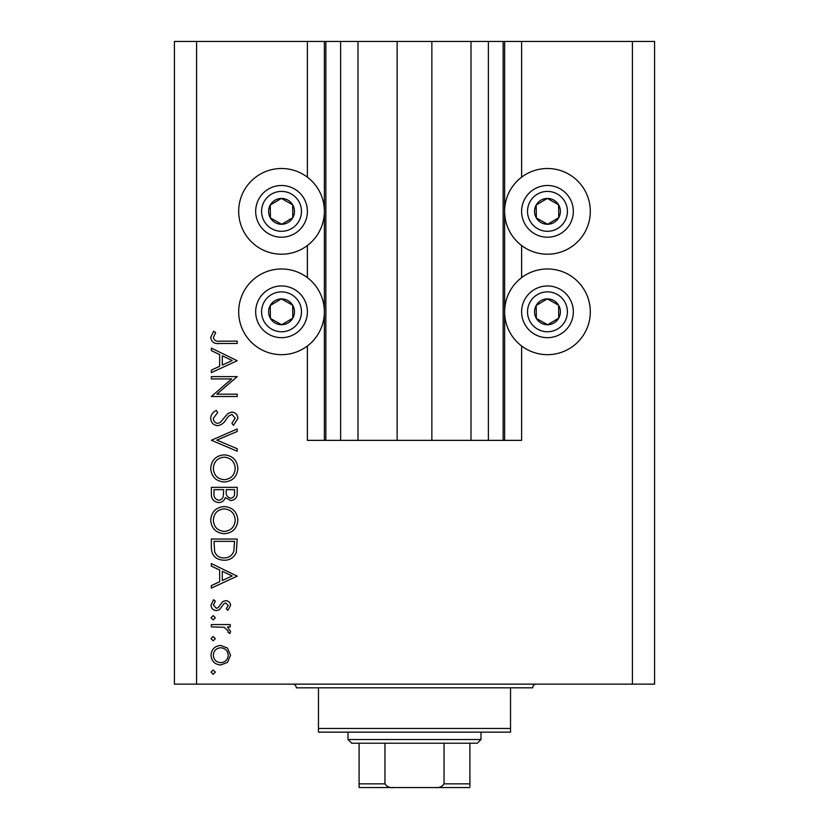 <?xml version="1.0" encoding="UTF-8"?>
<svg xmlns="http://www.w3.org/2000/svg" width="829" height="829" viewBox="0 0 829 829"><rect width="100%" height="100%" fill="white"/><g stroke="black" fill="none" stroke-linecap="round" stroke-linejoin="round"><path stroke-width="1.24" d="M357.993 41.45L357.993 440.354L397.143 440.354L397.143 41.45L307.383 41.45L307.383 177.188M307.383 245.519L307.383 277.653M307.383 345.983L307.383 440.354L325.859 440.354L325.859 41.45M340.626 41.45L340.626 440.354L325.859 440.354M357.993 440.354L340.626 440.354M397.143 440.354L431.857 440.354L431.857 41.45L397.143 41.45M488.374 41.45L488.374 440.354L503.141 440.354L503.141 41.45L471.007 41.45L471.007 440.354L431.857 440.354M471.007 41.45L431.857 41.45M488.374 440.354L471.007 440.354M503.141 41.45L504.623 41.45L504.623 440.354L503.141 440.354M521.617 345.983L521.617 440.354L504.623 440.354M632.423 41.45L632.423 684.132L654.578 684.132L654.578 41.45L521.617 41.45L521.617 177.188M521.617 245.519L521.617 277.653M521.617 41.45L504.623 41.45M547.472 168.505A42.849 42.849 0 0 0 504.623 211.354A42.849 42.849 0 0 0 547.472 254.202A42.849 42.849 0 0 0 590.31 211.354A42.849 42.849 0 0 0 547.472 168.505M547.472 268.969A42.849 42.849 0 0 1 590.31 311.818A42.849 42.849 0 0 1 547.472 354.667A42.849 42.849 0 0 1 504.623 311.818A42.849 42.849 0 0 1 547.472 268.969M281.528 254.202A42.849 42.849 0 0 1 238.69 211.354A42.849 42.849 0 0 1 281.528 168.505A42.849 42.849 0 0 1 324.377 211.354A42.849 42.849 0 0 1 281.528 254.202M281.528 354.667A42.849 42.849 0 0 0 324.377 311.818A42.849 42.849 0 0 0 281.528 268.969A42.849 42.849 0 0 0 238.69 311.818A42.849 42.849 0 0 0 281.528 354.667M231.654 378.936L211.354 378.936L211.354 376.615L237.208 376.615L216.856 394.189L237.208 394.189L237.208 396.511L211.354 396.511L231.654 378.936M217.685 425.671C213.354 425.153 211.022 422.686 210.69 418.293C211.001 414.614 212.877 411.992 216.338 410.428L217.654 412.614L213.343 418.293C213.447 421.225 214.908 422.914 217.726 423.36L220.265 422.427L227.902 413.526L231.84 412.086C235.612 412.49 237.633 414.614 237.871 418.458L233.498 425.339L231.902 423.246L235.218 418.199L231.944 414.407L228.607 416.106L226.037 419.588C224.131 422.987 221.353 425.008 217.685 425.671M211.354 440.261L237.208 428.987L237.208 431.474L216.835 440.095L237.208 448.717L237.208 451.204L211.354 440.261M210.69 468.478C211.405 460.178 215.892 455.639 224.172 454.841C232.462 455.546 237.032 460.022 237.871 468.271C237.208 476.685 232.68 481.266 224.296 482.022C215.986 481.286 211.447 476.779 210.69 468.478M210.69 520.187C211.405 511.887 215.892 507.348 224.172 506.55C232.462 507.255 237.032 511.731 237.871 519.98C237.208 528.394 232.68 532.974 224.296 533.731C215.986 533.006 211.447 528.487 210.69 520.187M211.354 563.565L237.208 576.165L211.354 588.093L211.354 585.575L219.644 581.751L219.644 570.031L211.354 566.103L211.354 563.565M211.022 672.122L213.177 669.967L215.333 672.122L213.177 674.278L211.022 672.122M632.423 684.132L174.422 684.132L174.422 41.45L196.577 41.45L196.577 684.132M307.383 41.45L196.577 41.45M220.752 645.439L227.447 648.029L230.576 655.231L227.467 662.412L220.752 665.003C214.763 664.454 211.519 661.2 211.022 655.231C211.519 649.252 214.763 645.998 220.752 645.439M211.022 638.651L213.177 636.496L215.333 638.651L213.177 640.807L211.022 638.651M211.354 626.879L211.354 624.558L230.244 624.558L230.244 626.879L227.467 626.879L230.576 631.491L229.934 633.511L227.923 632.237L228.255 631.045L224.193 627.294L211.354 626.879M211.022 617.76L213.177 615.605L215.333 617.76L213.177 619.916L211.022 617.76M225.623 600.693C228.649 600.88 230.296 602.476 230.576 605.471L227.892 610.31L226.265 608.735L228.255 605.471L225.716 603.015L224.006 603.657L219.405 609.761L216.483 610.641C213.105 610.331 211.291 608.486 211.022 605.097L213.581 599.699L215.333 601.232L213.343 604.983L216.379 608.32L218.182 607.678L222.711 601.553L225.623 600.693M223.954 560.249C215.633 559.772 211.436 555.368 211.354 547.047L211.354 539.037L237.208 539.037L236.275 552.466C233.913 557.71 229.809 560.3 223.954 560.249M211.354 494.322L211.354 487.328L237.208 487.328L237.208 492.374C237.498 497.172 235.363 499.918 230.804 500.592L225.301 497.597C224.224 500.768 222.017 502.426 218.69 502.581C213.923 501.98 211.468 499.234 211.354 494.322M211.354 348.107L237.208 360.708L211.354 372.635L211.354 370.117L219.644 366.294L219.644 354.574L211.354 350.646L211.354 348.107M213.343 337.569C214.286 340.574 216.504 341.766 220.006 341.154L237.208 341.154L237.208 343.465L219.747 343.465C214.576 344.18 211.55 342.17 210.69 337.444L213.675 331.206L215.664 332.574L213.343 337.569M220.732 662.682C225.291 662.257 227.799 659.77 228.255 655.221C227.809 650.672 225.301 648.185 220.732 647.76C216.182 648.185 213.727 650.672 213.343 655.221C213.716 659.77 216.182 662.257 220.732 662.682M222.296 580.528L232.172 575.968L222.296 571.295L222.296 580.528M234.555 541.358L214.006 541.358L214.659 551.72C216.328 555.876 219.426 557.948 223.965 557.938C228.856 557.917 232.141 555.637 233.83 551.119L234.555 541.358M224.296 531.42C231.032 530.705 234.68 526.933 235.218 520.094C234.617 513.286 230.928 509.545 224.182 508.871C217.478 509.586 213.872 513.327 213.343 520.094C213.841 526.975 217.499 530.747 224.296 531.42M234.555 492.799L234.555 489.649L226.265 489.649L226.265 491.214C225.809 495.058 227.301 497.41 230.752 498.27C233.56 497.711 234.825 495.887 234.555 492.799M223.623 491.193L223.623 489.649L214.006 489.649L214.006 492.954C213.55 496.923 215.115 499.359 218.69 500.26C221.208 499.98 222.752 498.571 223.312 496.022L223.623 491.193M224.296 479.701C231.032 478.996 234.68 475.224 235.218 468.385C234.617 461.566 230.928 457.836 224.182 457.162C217.478 457.877 213.872 461.618 213.343 468.385C213.841 475.255 217.499 479.038 224.296 479.701M222.296 365.071L232.172 360.511L222.296 355.838L222.296 365.071M275.218 222.628A12.932 12.932 0 0 0 292.647 204.742A12.932 12.932 0 0 0 270.254 205.032A12.932 12.932 0 0 0 275.218 222.628M276.057 221.125L281.694 224.276L292.813 217.675L292.647 204.742L281.363 198.432L270.254 205.032L270.42 217.965L276.057 221.125M294.171 188.794A25.854 25.854 0 0 1 304.088 223.996A25.854 25.854 0 0 1 268.897 233.913A25.854 25.854 0 0 1 258.98 198.722A25.854 25.854 0 0 1 294.171 188.794A25.854 25.854 0 0 0 258.98 198.722A25.854 25.854 0 0 0 268.897 233.913M270.42 217.965L281.694 224.276L292.813 217.675L292.647 204.742L281.363 198.432L270.254 205.043M541.15 222.628A12.932 12.932 0 0 0 558.58 204.742A12.932 12.932 0 0 0 536.187 205.032A12.932 12.932 0 0 0 541.15 222.628M542 221.125L547.637 224.276L558.746 217.675L558.58 204.742L547.306 198.432L536.187 205.032L536.353 217.965L542 221.125M560.103 188.794A25.854 25.854 0 0 1 570.02 223.996A25.854 25.854 0 0 1 534.829 233.913A25.854 25.854 0 0 1 524.912 198.722A25.854 25.854 0 0 1 560.103 188.794A25.854 25.854 0 0 0 524.912 198.722A25.854 25.854 0 0 0 534.829 233.913M536.353 217.965L547.637 224.276L558.746 217.675L558.58 204.742L547.306 198.432L536.187 205.043M541.15 323.092A12.932 12.932 0 0 0 558.58 305.207A12.932 12.932 0 0 0 536.187 305.497A12.932 12.932 0 0 0 541.15 323.092M542 321.59L547.637 324.75L558.746 318.139L558.58 305.207L547.306 298.896L536.187 305.497L536.353 318.429L542 321.59M560.103 289.259A25.854 25.854 0 0 1 570.02 324.46A25.854 25.854 0 0 1 534.829 334.377A25.854 25.854 0 0 1 524.912 299.186A25.854 25.854 0 0 1 560.103 289.259A25.854 25.854 0 0 0 524.912 299.186A25.854 25.854 0 0 0 534.829 334.377M547.637 324.75L558.746 318.139L558.58 305.207L547.306 298.896L536.187 305.497L536.353 318.429L547.637 324.75M275.218 323.092A12.932 12.932 0 0 0 292.647 305.207A12.932 12.932 0 0 0 270.254 305.497A12.932 12.932 0 0 0 275.218 323.092M276.057 321.59L281.694 324.75L292.813 318.139L292.647 305.207L281.363 298.896L270.254 305.497L270.42 318.429L276.057 321.59M294.171 289.259A25.854 25.854 0 0 1 304.088 324.46A25.854 25.854 0 0 1 268.897 334.377A25.854 25.854 0 0 1 258.98 299.186A25.854 25.854 0 0 1 294.171 289.259A25.854 25.854 0 0 0 258.98 299.186A25.854 25.854 0 0 0 268.897 334.377M281.694 324.75L292.813 318.139L292.647 305.207L281.363 298.896L270.254 305.497L270.42 318.429L281.694 324.75M292.616 684.132A3.689 3.689 0 0 1 296.305 687.821L318.471 687.821L318.471 728.453L510.529 728.453L510.529 687.821L318.471 687.821M536.384 684.132A3.689 3.689 0 0 0 532.695 687.821L510.529 687.821M510.529 728.453L510.529 732.142L318.471 732.142L318.471 728.453M448.116 787.55L380.884 787.55L448.116 787.55M480.986 739.53L477.286 743.23L351.714 743.23L348.014 739.53L480.986 739.53L480.986 732.142M348.014 739.53L348.014 732.142M469.908 743.23L469.908 786.193M469.908 787.55L359.092 787.55L359.092 783.861L384.957 783.861C386.956 786.814 389.951 788.047 393.93 787.55M435.07 787.55C439.059 788.037 442.054 786.814 444.043 783.861L469.908 783.861M444.043 743.23L444.043 783.861M384.957 743.23L384.957 783.861M359.092 784.98L359.092 787.55M359.092 743.23L359.092 783.861M324.377 41.45L324.377 440.354M271.788 228.752A19.948 19.948 0 0 0 298.937 221.105A19.948 19.948 0 0 0 291.28 193.955A19.948 19.948 0 0 0 264.13 201.602A19.948 19.948 0 0 0 271.788 228.752M537.72 228.752A19.948 19.948 0 0 0 564.87 221.105A19.948 19.948 0 0 0 557.212 193.955A19.948 19.948 0 0 0 530.063 201.602A19.948 19.948 0 0 0 537.72 228.752M537.72 329.217A19.948 19.948 0 0 0 564.87 321.569A19.948 19.948 0 0 0 557.212 294.419A19.948 19.948 0 0 0 530.063 302.067A19.948 19.948 0 0 0 537.72 329.217M271.788 329.217A19.948 19.948 0 0 0 298.937 321.569A19.948 19.948 0 0 0 291.28 294.419A19.948 19.948 0 0 0 264.13 302.067A19.948 19.948 0 0 0 271.788 329.217"/></g></svg>
